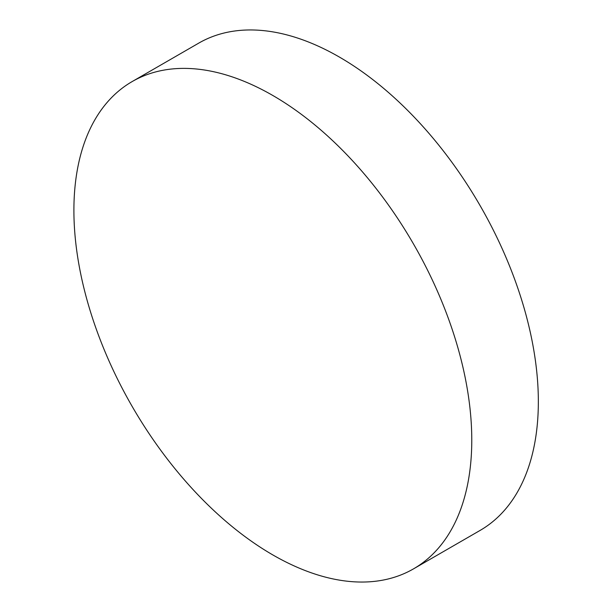 <?xml version="1.0" encoding="UTF-8"?>
<svg xmlns="http://www.w3.org/2000/svg" width="612" height="612" viewBox="0 0 612 612"><rect width="100%" height="100%" fill="white"/><g stroke="black" fill="none" stroke-linecap="round" stroke-linejoin="round"><path stroke-width="0.92" d="M471.776 440.074A281.344 162.432 60 0 1 413.505 568.869A281.344 162.432 60 0 1 272.837 554.931A281.344 162.432 60 0 1 73.899 210.36A281.344 162.432 60 0 1 132.169 81.564A281.344 162.432 60 0 1 272.837 95.495A281.344 162.432 60 0 1 471.776 440.074M132.169 81.564L198.732 43.131A281.344 162.432 60 0 1 339.4 57.069A281.344 162.432 60 0 1 523.199 304.99A281.344 162.432 60 0 1 480.076 530.436L413.505 568.869"/></g></svg>
